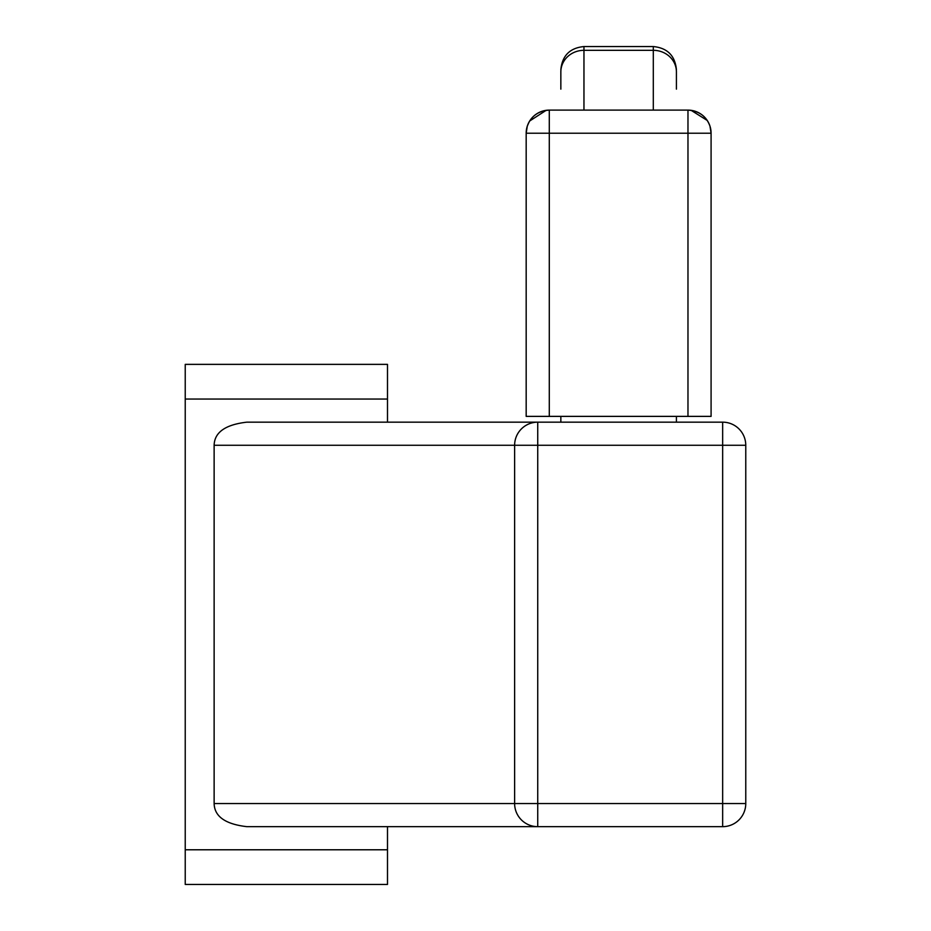 <?xml version="1.0" encoding="UTF-8"?>
<svg xmlns="http://www.w3.org/2000/svg" width="931" height="931" viewBox="0 0 931 931"><rect width="100%" height="100%" fill="white"/><g stroke="black" fill="none" stroke-linecap="round" stroke-linejoin="round"><path stroke-width="1.4" d="M387.494 826.658L387.494 884.45L185.234 884.45L185.234 849.782L387.494 849.782L387.494 826.658M387.494 364.37L387.494 422.162L387.494 399.05L185.234 399.05L185.234 849.782L387.494 849.782L387.494 884.45L185.234 884.45L185.234 364.37L387.494 364.37L387.494 399.05L185.234 399.05L185.234 364.37L387.494 364.37M722.654 826.658L246.82 826.658C225.36 824.168 214.467 816.464 214.13 803.546L722.654 803.546L722.654 826.658L537.734 826.658L537.734 803.546L537.734 826.658A23.112 23.112 0 0 1 514.622 803.546A23.112 23.112 0 0 0 537.734 826.658L246.82 826.658C225.36 824.168 214.467 816.464 214.13 803.546L514.622 803.546L514.622 445.274L214.13 445.274L214.13 803.546L214.13 445.274C214.467 432.356 225.36 424.652 246.82 422.162L537.734 422.162L246.82 422.162C225.36 424.652 214.467 432.356 214.13 445.274L537.734 445.274L537.734 422.162L722.654 422.162L537.734 422.162L537.734 803.546L514.622 803.546L514.622 445.274A23.112 23.112 0 0 1 537.734 422.162A23.112 23.112 0 0 0 514.622 445.274L537.734 445.274L537.734 803.546L745.766 803.546A23.112 23.112 0 0 1 722.654 826.658A23.112 23.112 0 0 0 745.766 803.546L722.654 803.546L722.654 445.274L537.734 445.274L722.654 445.274L722.654 422.162L722.654 445.274L745.766 445.274L722.654 445.274L722.654 826.658M560.846 416.378L560.846 422.162L560.846 416.378M560.846 89.143L560.846 71.931A23.112 21.611 0 0 1 583.958 50.321L583.958 110.114L583.958 50.321A23.112 21.611 180 0 0 560.846 71.931M526.178 133.226L526.178 416.378L549.29 416.378L549.29 133.226L687.974 133.226L687.974 416.378L711.086 416.378L711.086 133.226L711.086 416.378L526.178 416.378L526.178 133.226A23.112 23.112 0 0 1 549.29 110.114L687.974 110.114A23.112 23.112 0 0 1 711.086 133.226A23.112 23.112 0 0 0 687.974 110.114L687.974 133.226L687.974 110.114L549.29 110.114L549.29 416.378L687.974 416.378L687.974 133.226L711.086 133.226L549.29 133.226L549.29 110.114A23.112 23.112 0 0 0 526.178 133.226L549.29 133.226L526.178 133.226L527.283 126.162A23.112 23.112 0 0 0 526.178 133.226L527.283 126.162C530.891 116.259 538.234 110.905 549.29 110.114M676.418 422.162L676.418 416.378L676.418 422.162M676.418 89.143L676.418 71.931A23.112 21.611 180 0 0 653.306 50.321A23.112 21.611 0 0 1 676.418 71.931M653.306 110.114L653.306 50.321L583.958 50.321L583.958 46.55L583.958 50.321L653.306 50.321L653.306 46.55L653.306 110.114M722.654 422.162A23.112 23.112 0 0 1 745.766 445.274A23.112 23.112 0 0 0 722.654 422.162M745.766 445.274L745.766 803.546L745.766 445.274M676.418 69.662C675.045 55.627 667.341 47.923 653.306 46.55L583.958 46.55C569.923 47.923 562.219 55.627 560.846 69.662M708.41 122.438L707.595 121.007M707.246 120.46L691.105 110.323M711.086 133.226L709.981 126.162C706.373 116.259 699.03 110.905 687.974 110.114M546.171 110.323L529.681 120.995M529.099 121.984L527.283 126.162"/></g></svg>

